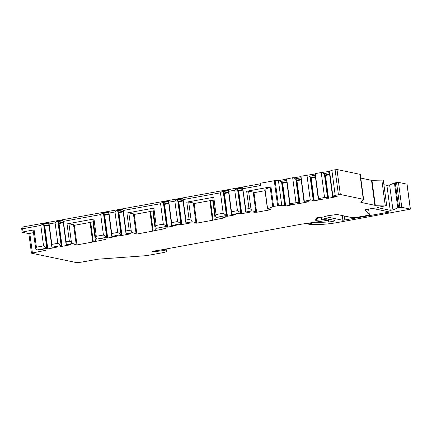 <?xml version="1.0" encoding="UTF-8"?>
<svg xmlns="http://www.w3.org/2000/svg" width="432" height="432" viewBox="0 0 432 432"><rect width="100%" height="100%" fill="white"/><g stroke="black" fill="none" stroke-linecap="round" stroke-linejoin="round"><path stroke-width="0.65" d="M164.23 249.226L164.435 250.76L165.942 251.073A7.468 0.961 172.4 0 1 166.439 251.343A7.468 0.961 172.4 0 1 161.698 252.887L148.408 255.301A4.979 0.643 172.4 0 1 144.628 255.787L97.918 259.2L82.156 262.003A4.979 0.643 172.4 0 1 75.773 262.467L31.45 253.184L28.841 233.604L33.469 232.627M164.435 250.76A3.985 0.513 172.4 0 0 161.017 250.879L154.418 251.683L153.133 251.726L153.074 251.278M328.304 219.051L328.433 220.05L327.24 220.396L301.034 224.24L160.402 250.031A3.985 0.513 -7.6 0 1 156.897 250.528L152.069 251.505L153.133 251.726M328.433 220.05L324.977 219.699A4.979 0.643 172.4 0 0 321.511 219.85L316.024 220.358L315.922 219.58M317.579 217.561L317.725 218.662A4.979 0.643 172.4 0 1 317.304 218.992L314.858 220.077L316.024 220.358M317.725 218.662A4.979 0.643 172.4 0 0 317.396 218.484L315.549 218.063L320.02 217.323L334.789 220.406A4.482 0.578 172.4 0 1 335.086 220.568A4.482 0.578 172.4 0 1 328.747 221.935L328.369 219.067M315.49 222.043L315.517 222.237A34.857 4.487 172.4 0 0 328.747 221.935M315.517 222.237L312.779 222.577L311.828 222.885L312.282 223.155L311.98 223.274L311.936 222.961M309.026 222.998L309.15 223.916L311.98 223.274M309.15 223.916L308.54 224.154L309.404 224.37L316.526 224.521A19.921 2.565 -7.6 0 0 338.515 222.35L410.4 209.153L401.776 207.322L397.769 207.905L392.958 209.957L390.226 210.308L377.028 207.517L384.124 206.091A3.985 0.513 172.4 0 0 386.651 205.27A3.985 0.513 172.4 0 0 385.182 205.065L374.841 205.297L371.509 180.333L381.85 180.106A3.985 0.513 -7.6 0 1 383.319 180.306L386.651 205.27M336.998 169.533L340.33 194.497L335.189 195.221L331.857 170.257L336.998 169.533L359.964 174.328A4.979 0.643 -7.6 0 1 360.293 174.506L363.625 199.471A4.979 0.643 172.4 0 1 363.566 199.589L360.855 202.376L374.841 205.297M363.625 199.471A4.979 0.643 172.4 0 0 363.296 199.292L340.33 194.497M335.189 195.221L336.08 195.41L332.851 195.993L332.575 196.565L329.449 173.151L329.519 171.029L331.906 170.597M193.417 203.677L210.47 200.572L213.084 220.153A4.979 0.643 172.4 0 1 215.266 219.645L225.196 217.706L221.189 216.837L216.389 217.366L226.519 215.525L225.229 216.243L227.448 216.254L235.278 214.834L236.066 214.574L235.364 214.402L231.59 214.601L240.802 212.927L237.589 189.497L236.563 189.173L236.515 188.8L242.654 187.682L245.754 209.158L248.983 208.57L246.672 191.252L270.967 186.84L273.58 206.415L281.723 205.281L284.666 205.27L283.468 206.01L285.682 206.021L294.305 204.341L290.088 204.422L289.737 204.347L290.012 203.78L296.006 202.689L298.949 202.673L297.745 203.413L299.965 203.423L308.583 201.744L304.371 201.83L304.015 201.755L304.295 201.182L310.284 200.097L313.227 200.081L312.023 200.821L314.242 200.831L322.861 199.152L318.649 199.233L318.292 199.157L318.573 198.59L324.562 197.5L327.505 197.483L326.306 198.223L328.52 198.239L337.144 196.555L332.575 196.565M273.58 206.415L267.467 208.931L270.362 209.569L269.514 209.93L256.619 212.274L253.714 212.171L255.814 211.653L253.201 192.078L248.584 191.111L246.672 191.252M240.802 212.927L239.512 213.646L241.726 213.662L249.556 212.236L250.349 211.982L249.642 211.804L245.867 212.009L252.088 210.875L255.814 211.653M213.084 220.153L196.738 223.155L193.833 223.052L195.934 222.534L193.32 202.959L188.703 201.992L186.791 202.133L213.737 197.235L216.049 214.553L223.187 213.257L220.46 192.818L183.146 199.595L185.873 220.039L189.103 219.451L186.791 202.133M133.537 214.558L150.59 211.453L153.203 231.034A4.979 0.643 172.4 0 1 155.385 230.526L165.316 228.587L161.309 227.718L156.508 228.242L166.639 226.4L165.348 227.124L167.567 227.135L175.397 225.715L176.186 225.455L175.484 225.283L171.709 225.482L180.922 223.808L179.631 224.527L181.845 224.543L189.675 223.117L190.469 222.863L189.761 222.685L185.987 222.89L192.208 221.756L195.934 222.534M153.203 231.034L136.858 234.036L133.952 233.933L136.053 233.415L133.439 213.835L128.822 212.873L126.911 213.014L153.857 208.116L156.168 225.434L163.307 224.138L160.58 203.693L123.266 210.476L125.993 230.92L129.222 230.332L126.911 213.014M73.656 225.439L90.709 222.334L93.323 241.909A4.979 0.643 172.4 0 1 95.504 241.407L105.435 239.468L101.428 238.599L96.628 239.123L106.758 237.281L105.467 238.005L107.687 238.016L115.517 236.596L116.305 236.336L115.603 236.164L111.829 236.363L121.041 234.689L119.75 235.408L121.964 235.424L129.794 233.998L130.588 233.744L129.881 233.566L126.106 233.766L132.322 232.637L136.053 233.415M93.323 241.909L76.977 244.917L74.072 244.814L76.172 244.296L73.559 224.716L68.942 223.754L67.03 223.895L93.976 218.997L96.287 236.315L103.426 235.019L100.699 214.574L63.385 221.357L66.112 241.801L69.341 241.213L67.03 223.895M31.45 253.184L45.554 250.349L41.548 249.48L36.747 250.004L46.877 248.162L45.587 248.886L47.806 248.897L55.636 247.477L56.425 247.217L55.723 247.045L51.948 247.244L61.16 245.57L59.87 246.289L62.084 246.305L69.914 244.879L70.708 244.62L70 244.447L66.226 244.647L72.441 243.518L76.172 244.296M364.91 209.736L369.322 214.58A4.979 0.643 172.4 0 1 369.349 214.634A4.979 0.643 172.4 0 1 366.185 215.66L358.204 217.112A4.979 0.643 172.4 0 1 351.826 217.577L336.89 214.461L325.474 216.124L324.626 216.486L342.922 220.304L342.29 215.59M364.905 209.72L372.519 208.408L389.21 211.891L388.363 212.258L388.287 211.702M342.922 220.304L388.363 212.258M383.908 184.718L386.894 185.344L389.626 184.993L394.438 182.941L398.444 182.358L407.068 184.189L410.4 209.153M360.774 178.092L371.509 180.333M49.108 223.949L51.835 244.393L57.823 243.302L55.096 222.863L49.108 223.949L48.73 222.917L42.59 224.035L40.819 225.455L43.546 245.9L36.407 247.196L35.667 248.405L36.747 250.004M108.988 213.073L111.715 233.512L117.704 232.427L114.977 211.982L108.988 213.073L108.616 212.036L102.47 213.154L100.699 214.574M168.869 202.192L171.596 222.631L177.584 221.546L174.857 201.101L168.869 202.192L168.496 201.155L162.351 202.273L160.58 203.693M228.749 191.311L231.476 211.75L237.465 210.665L234.738 190.22L228.749 191.311L228.377 190.274L222.232 191.392L220.46 192.818M260.534 183.773L22.361 227.048L21.659 228.28L22.621 228.766L23.036 231.887L34.096 229.878L36.407 247.196M22.621 228.766L40.819 225.455M277.614 205.686L274.282 180.722L280.357 180.311L292.675 177.725L294.635 177.714L300.775 176.602L300.964 176.218L315.058 174.004L315.241 173.626L321.23 172.535L329.335 171.412M243.027 188.714L260.766 185.49L260.464 183.233L274.282 180.722M61.16 245.57L57.947 222.14L56.921 221.816L56.873 221.438L55.096 222.863M56.873 221.438L63.013 220.325L63.385 221.357M121.041 234.689L117.828 211.259L116.802 210.935L116.753 210.557L114.977 211.982M116.753 210.557L122.893 209.444L123.266 210.476M180.922 223.808L177.709 200.378L176.683 200.054L176.634 199.681L174.857 201.101M176.634 199.681L182.774 198.563L183.146 199.595M236.515 188.8L234.738 190.22M21.659 228.28L22.091 232.195L28.847 233.636M23.036 231.887L22.091 232.195M35.667 248.405L33.145 230.186L34.096 229.878M278.5 205.87L275.168 180.905M281.723 205.281L278.392 180.322M286.681 178.816L290.012 203.78M296.006 202.689L292.675 177.725M300.964 176.218L304.295 201.182M310.284 200.097L306.952 175.133M329.519 171.029L332.851 195.993M315.241 173.626L318.573 198.59M324.562 197.5L321.23 172.535M284.666 205.27L281.545 181.856L281.934 182.191L285.023 205.346M280.357 180.311L280.519 181.532L281.545 181.856M280.519 181.532L286.659 180.419L286.497 179.194M289.737 204.347L286.659 180.419M282.015 182.785L286.74 181.921M282.085 183.341L286.821 182.498M298.949 202.673L295.823 179.264L296.212 179.599L299.3 202.748M294.635 177.714L294.797 178.94L295.823 179.264M294.797 178.94L300.942 177.822L300.775 176.602M304.015 201.755L300.942 177.822M296.293 180.187L301.023 179.329M296.368 180.749L301.099 179.906M313.227 200.081L310.1 176.666L310.495 177.007L313.583 200.156M308.912 175.122L309.08 176.342L310.1 176.666M309.08 176.342L315.22 175.23L315.058 174.004M318.292 199.157L315.22 175.23M310.57 177.595L315.301 176.737M310.646 178.151L315.376 177.314M329.497 172.633L323.357 173.75L324.772 174.409L327.861 197.559M324.853 174.998L329.578 174.139M323.357 173.75L323.195 172.525M327.505 197.483L324.383 174.074M324.923 175.559L329.659 174.717M61.052 245.408L57.823 243.302M51.948 247.244L51.835 244.393M120.933 234.527L117.704 232.427M111.829 236.363L111.715 233.512M180.814 223.646L177.584 221.546M171.709 225.482L171.596 222.631M240.694 212.765L237.465 210.665M231.59 214.601L231.476 211.75M43.546 245.9L46.877 248.162M66.226 244.647L66.112 241.801M72.441 243.518L71.366 241.92L69.341 241.213M96.628 239.123L95.548 237.524L96.287 236.315M103.426 235.019L106.758 237.281M93.976 218.997L93.026 219.305L95.548 237.524M126.106 233.766L125.993 230.92M132.322 232.637L131.247 231.039L129.222 230.332M156.508 228.242L155.428 226.643L156.168 225.434M163.307 224.138L166.639 226.4M153.857 208.116L152.906 208.424L155.428 226.643M185.987 222.89L185.873 220.039M192.208 221.756L191.128 220.158L189.103 219.451M216.389 217.366L215.309 215.768L216.049 214.553M223.187 213.257L226.519 215.525M213.737 197.235L212.787 197.543L215.309 215.768M245.867 212.009L245.754 209.158M252.088 210.875L251.008 209.277L248.983 208.57M51.84 247.082L48.73 222.917M44.21 226.217L48.94 225.38M44.134 225.661L48.865 224.802M48.784 223.295L42.644 224.408L44.059 225.072L47.147 248.222M42.644 224.408L42.59 224.035M46.769 248.006L43.664 224.732M56.921 221.816L63.061 220.698L63.013 220.325M66.118 244.49L63.061 220.698M58.487 223.625L63.223 222.782M58.412 223.063L63.142 222.205M57.947 222.14L58.336 222.475L61.425 245.624M111.721 236.201L108.616 212.036M104.09 215.341L108.821 214.499M104.015 214.78L108.745 213.921M108.664 212.414L102.524 213.532L103.939 214.191L107.028 237.341M102.524 213.532L102.47 213.154M106.65 237.125L103.545 213.851M116.802 210.935L122.942 209.817L122.893 209.444M125.998 233.609L122.942 209.817M118.368 212.744L123.104 211.901M118.298 212.182L123.023 211.324M117.828 211.259L118.217 211.594L121.306 234.743M171.601 225.32L168.496 201.155M163.971 204.46L168.701 203.618M163.895 203.899L168.626 203.04M168.545 201.533L162.405 202.651L163.82 203.31L166.909 226.46M162.405 202.651L162.351 202.273M166.531 226.244L163.426 202.97M176.683 200.054L182.822 198.941L182.774 198.563M185.879 222.728L182.822 198.941M178.249 201.863L182.984 201.02M178.178 201.301L182.903 200.443M177.709 200.378L178.097 200.713L181.186 223.862M231.482 214.439L228.377 190.274M223.852 193.579L228.582 192.737M223.776 193.018L228.506 192.159M228.425 190.652L222.286 191.77L223.7 192.429L226.789 215.579M222.286 191.77L222.232 191.392M226.411 215.363L223.306 192.094M236.563 189.173L242.703 188.06L242.654 187.682M245.759 211.847L242.703 188.06M238.129 190.982L242.865 190.139M238.059 190.42L242.784 189.562M237.589 189.497L237.978 189.832L241.067 212.981M90.709 222.334A4.979 0.643 -7.6 0 1 92.891 221.827L93.35 221.746M150.59 211.453A4.979 0.643 -7.6 0 1 152.771 210.951L153.23 210.865M210.47 200.572A4.979 0.643 -7.6 0 1 212.652 200.07L213.116 199.984M253.298 192.796L254.005 192.694L256.619 212.274M265.032 190.69L254.005 192.694M267.467 208.931L264.854 189.351L270.967 186.84M165.656 248.924L165.942 251.073M160.893 249.923L161.017 250.879M154.418 251.683L154.327 250.997M328.093 219.008L328.223 219.98M324.788 218.317L324.977 219.699M321.208 217.571L321.511 219.85M317.18 220.325L317.018 219.116M317.282 217.615L317.396 218.484M313.735 222.016L313.783 222.394M312.779 222.577L312.725 222.199M406.971 184.14L410.303 209.099M398.444 182.358L401.776 207.322M396.533 182.498L399.859 207.463M395.258 182.731L398.59 207.695M394.438 182.941L397.769 207.905M392.958 209.957L389.626 184.993M390.226 210.308L386.894 185.344M381.85 180.106L385.182 205.065M375.289 205.319L371.957 180.355M359.964 174.328L363.296 199.292M335.081 169.673L338.413 194.638M44.604 250.657L44.534 250.101M32.4 252.877L29.786 233.296M369.349 214.634L368.582 208.915L369.322 214.58M344.833 220.163L344.277 216M293.512 204.595L293.458 204.174M285.682 206.021L282.647 183.26M284.089 206.14L284.04 205.762M307.795 202.003L307.735 201.582M299.965 203.423L296.924 180.662M298.366 203.542L298.318 203.17M322.072 199.406L322.018 198.985M314.242 200.831L311.207 178.07M312.649 200.95L312.595 200.572M336.35 196.814L336.296 196.393M328.52 198.239L325.485 175.473M326.927 198.353L326.878 197.98M46.208 249.016L46.159 248.638M47.806 248.897L44.771 226.136M55.636 247.477L55.582 247.055M60.491 246.418L60.442 246.046M62.084 246.305L59.049 223.544M69.914 244.879L69.86 244.458M106.094 238.135L106.04 237.762M107.687 238.016L104.652 215.255M115.517 236.596L115.463 236.174M120.371 235.537L120.323 235.165M121.964 235.424L118.93 212.663M129.794 233.998L129.74 233.577M165.974 227.254L165.92 226.881M167.567 227.135L164.533 204.374M175.397 225.715L175.343 225.293M180.252 224.656L180.203 224.284M181.845 224.543L178.81 201.782M189.675 223.117L189.621 222.696M225.855 216.373L225.801 216M227.448 216.254L224.413 193.493M235.278 214.834L235.224 214.412M240.133 213.775L240.084 213.403M241.726 213.662L238.691 190.901M249.556 212.236L249.502 211.815M71.366 241.92L68.942 223.754M104.49 239.776L104.414 239.22M95.504 241.407L92.891 221.827M90.056 222.485L92.669 242.06M74.363 225.337L76.977 244.917M74.99 244.512L75.06 245.052M131.247 231.039L128.822 212.873M164.371 228.895L164.295 228.339M155.385 230.526L152.771 210.951M149.936 211.604L152.55 231.179M134.244 214.456L136.858 234.036M134.87 233.631L134.941 234.171M191.128 220.158L188.703 201.992M224.251 218.014L224.176 217.458M215.266 219.645L212.652 200.07M209.817 200.723L212.431 220.304M194.125 203.575L196.738 223.155M194.751 222.75L194.821 223.295M251.008 209.277L248.584 191.111M270.146 187.051L272.754 206.626M267.592 208.829L264.983 189.248M269.438 209.374L269.514 209.93M254.632 211.869L254.702 212.414M311.828 222.885L311.78 222.496M308.399 223.112L308.54 224.154M166.104 248.832L166.439 251.343"/></g></svg>
